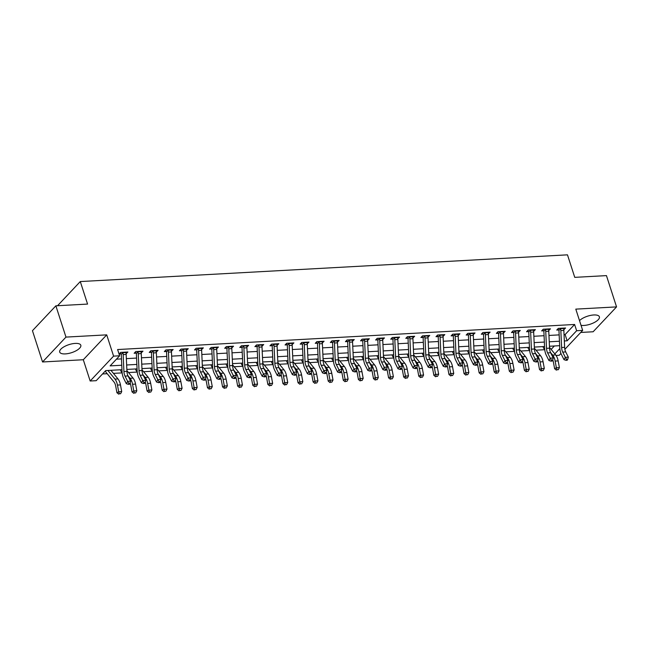 <?xml version="1.0" encoding="UTF-8"?>
<svg xmlns="http://www.w3.org/2000/svg" width="649" height="649" viewBox="0 0 649 649"><rect width="100%" height="100%" fill="white"/><g stroke="black" fill="none" stroke-linecap="round" stroke-linejoin="round"><path stroke-width="0.97" d="M65.322 353.9A11.09 4.227 162.1 0 0 76.306 350.638A11.09 4.227 162.1 0 0 80.817 345.252A11.09 4.227 162.1 0 0 75.195 343.41A11.09 4.227 162.1 0 0 64.21 346.68A11.09 4.227 162.1 0 0 59.708 352.066A11.09 4.227 162.1 0 0 65.322 353.9M581.033 325.327A11.09 4.227 162.1 0 0 583.905 325.457A11.09 4.227 162.1 0 0 594.89 322.188A11.09 4.227 162.1 0 0 599.392 316.801A11.09 4.227 162.1 0 0 593.778 314.968A11.09 4.227 162.1 0 0 579.516 320.63M121.963 369.703L105.706 370.595L96.206 380.679L90.17 381.012L113.591 356.131L119.627 355.798L110.135 365.882L121.769 365.249M83.299 359.741L106.72 334.86L65.971 337.099L55.871 305.817L32.45 330.698L42.55 361.972L83.299 359.741L90.17 381.012M580.733 332.45L593.129 331.769L616.55 306.896L575.801 309.127L582.672 330.398L564.865 349.316M560.955 353.462L559.251 355.279L556.055 355.449M102.526 373.962L107.207 373.71M113.421 373.37L122.158 372.891M128.51 372.542L137.247 372.064M143.607 371.715L152.337 371.228M158.697 370.879L167.434 370.401M173.794 370.052L182.523 369.573M188.883 369.224L197.62 368.746M203.981 368.397L212.71 367.918M219.07 367.569L227.799 367.091M234.159 366.742L242.896 366.263M249.257 365.914L257.986 365.436M264.346 365.087L273.083 364.608M279.443 364.259L288.172 363.781M294.532 363.432L303.27 362.953M309.622 362.604L318.359 362.126M324.719 361.777L333.448 361.298M339.808 360.949L348.545 360.471M354.906 360.122L363.635 359.643M369.995 359.295L378.732 358.816M385.084 358.467L393.821 357.988M400.182 357.64L408.911 357.153M415.271 356.804L424.008 356.325M430.368 355.977L439.097 355.498M445.457 355.149L454.195 354.67M460.555 354.322L469.284 353.843M475.644 353.494L484.381 353.015M490.733 352.667L499.47 352.188M505.831 351.839L514.56 351.36M520.92 351.012L529.657 350.533M536.017 350.184L544.746 349.706M65.971 337.099L42.55 361.972M55.871 305.817L87.566 304.081L80.289 281.561L567.477 254.838L574.754 277.358L606.45 275.614L616.55 306.896M551.196 349.349L554.368 345.982M541.088 346.704L542.767 346.615M525.99 347.531L527.678 347.442M510.901 348.367L512.58 348.27M495.812 349.194L497.491 349.097M480.714 350.022L482.402 349.925M465.625 350.849L467.304 350.752M450.528 351.677L452.215 351.58M435.438 352.504L437.118 352.407M420.349 353.332L422.028 353.243M405.252 354.159L406.931 354.07M390.163 354.987L391.842 354.898M375.065 355.814L376.753 355.725M359.976 356.642L361.655 356.552M344.879 357.469L346.566 357.38M329.789 358.297L331.469 358.207M314.7 359.124L316.379 359.035M299.603 359.952L301.29 359.862M284.513 360.779L286.193 360.69M269.416 361.607L271.104 361.517M254.327 362.442L256.006 362.345M239.238 363.27L240.917 363.172M224.14 364.097L225.828 364M209.051 364.925L210.73 364.827M193.954 365.752L195.641 365.655M178.864 366.58L180.544 366.482M163.775 367.407L165.454 367.31M148.678 368.234L150.357 368.145M133.589 369.062L135.268 368.973M118.491 369.889L120.179 369.8M564.046 334.616L565.117 334.56L574.608 324.476L117.607 349.543L119.627 355.798M116.455 359.173L121.477 358.897M126.36 358.629L136.574 358.07M141.458 357.802L151.663 357.242M156.547 356.974L166.752 356.415M171.644 356.147L181.85 355.587M186.734 355.319L196.939 354.76M201.823 354.492L212.036 353.932M216.92 353.656L227.126 353.097M232.009 352.829L242.215 352.269M247.107 352.001L257.312 351.442M262.196 351.174L272.402 350.614M277.293 350.346L287.499 349.787M292.383 349.519L302.588 348.959M307.472 348.691L317.677 348.132M322.569 347.864L332.775 347.304M337.658 347.037L347.864 346.477M352.756 346.209L362.961 345.649M367.845 345.382L378.051 344.822M382.934 344.554L393.148 343.994M398.032 343.727L408.237 343.167M413.121 342.899L423.326 342.339M428.218 342.072L438.424 341.512M443.308 341.244L453.513 340.684M458.397 340.417L468.61 339.857M473.494 339.589L483.7 339.029M488.583 338.754L498.789 338.194M503.681 337.926L513.886 337.366M518.77 337.099L528.976 336.539M533.867 336.271L544.073 335.711M548.957 335.444L559.162 334.884M563.794 329.692L565.571 327.996L558.327 328.394L556.745 330.073L558.708 329.968L557.897 328.848M548.705 330.519L550.474 328.824L543.229 329.221L541.647 330.901L543.619 330.795L542.807 329.676M533.616 331.347L535.384 329.651L528.14 330.049L526.558 331.736L528.529 331.623L527.71 330.503M518.519 332.174L520.287 330.479L513.043 330.876L511.461 332.564L513.432 332.45L512.621 331.331M503.429 333.002L505.198 331.306L497.953 331.704L496.371 333.391L498.343 333.278L497.523 332.158M488.332 333.829L490.109 332.142L482.864 332.531L481.282 334.219L483.245 334.105L482.434 332.994M473.243 334.657L475.011 332.969L467.767 333.367L466.185 335.046L468.156 334.933L467.337 333.821M458.153 335.484L459.922 333.797L452.678 334.194L451.096 335.874L453.067 335.768L452.248 334.649M443.056 336.312L444.825 334.624L437.58 335.022L435.998 336.701L437.97 336.596L437.158 335.476M427.967 337.139L429.735 335.452L422.491 335.849L420.909 337.529L422.88 337.423L422.061 336.304M412.869 337.967L414.646 336.279L407.402 336.677L405.812 338.356L407.783 338.251L406.972 337.131M397.78 338.794L399.549 337.107L392.304 337.504L390.722 339.184L392.694 339.078L391.874 337.959M382.683 339.622L384.459 337.934L377.215 338.332L375.633 340.011L377.596 339.906L376.785 338.786M367.594 340.449L369.362 338.762L362.118 339.159L360.536 340.839L362.507 340.733L361.696 339.614M352.504 341.285L354.273 339.589L347.028 339.987L345.446 341.666L347.418 341.561L346.598 340.441M337.407 342.112L339.176 340.417L331.931 340.814L330.349 342.494L332.32 342.388L331.509 341.269M322.318 342.94L324.086 341.244L316.842 341.642L315.26 343.321L317.231 343.216L316.412 342.096M307.22 343.767L308.997 342.072L301.753 342.469L300.171 344.148L302.134 344.043L301.323 342.923M292.131 344.595L293.9 342.899L286.655 343.297L285.073 344.976L287.045 344.87L286.233 343.751M277.042 345.422L278.81 343.727L271.566 344.124L269.984 345.812L271.955 345.698L271.136 344.578M261.945 346.25L263.713 344.554L256.469 344.952L254.887 346.639L256.858 346.525L256.047 345.406M246.855 347.077L248.624 345.382L241.379 345.779L239.797 347.466L241.769 347.353L240.949 346.233M231.758 347.905L233.535 346.209L226.29 346.607L224.708 348.294L226.671 348.18L225.86 347.061M216.669 348.732L218.437 347.045L211.193 347.442L209.611 349.121L211.582 349.008L210.763 347.896M201.579 349.56L203.348 347.872L196.103 348.27L194.522 349.949L196.493 349.835L195.673 348.724M186.482 350.387L188.251 348.7L181.006 349.097L179.424 350.776L181.395 350.671L180.584 349.551M171.393 351.214L173.161 349.527L165.917 349.925L164.335 351.604L166.306 351.498L165.487 350.379M156.295 352.042L158.072 350.355L150.828 350.752L149.238 352.431L151.209 352.326L150.398 351.206M141.206 352.869L142.975 351.182L135.73 351.58L134.148 353.259L136.12 353.153L135.3 352.034M126.109 353.697L127.885 352.009L120.641 352.407L119.067 354.07M119.075 354.086L121.022 353.981L120.211 352.861M80.289 281.561L57.542 305.728M106.72 334.86L113.591 356.131M574.608 324.476L576.636 330.73L582.672 330.398M559.649 345.69L549.443 346.25M544.56 346.517L534.354 347.077M529.47 347.345L519.257 347.905M514.373 348.172L504.168 348.732M499.284 349L489.078 349.56M484.186 349.827L473.981 350.387M469.097 350.655L458.892 351.214M454 351.482L443.794 352.042M438.911 352.31L428.705 352.869M423.821 353.137L413.608 353.697M408.724 353.965L398.518 354.524M393.635 354.8L383.429 355.36M378.537 355.628L368.332 356.187M363.448 356.455L353.243 357.015M348.359 357.283L338.145 357.842M333.262 358.11L323.056 358.67M318.172 358.938L307.967 359.497M303.075 359.765L292.869 360.325M287.986 360.593L277.78 361.152M272.888 361.42L262.683 361.98M257.799 362.247L247.594 362.807M242.71 363.075L232.504 363.635M227.612 363.902L217.407 364.462M212.523 364.73L202.318 365.29M197.426 365.557L187.22 366.117M182.337 366.385L172.131 366.945M167.247 367.212L157.034 367.772M152.15 368.04L141.944 368.6M137.061 368.875L126.855 369.435M554.822 353.9L559.811 348.602M564.338 340.968L567.137 340.814L576.636 330.73M126.652 364.981L136.858 364.422M141.742 364.154L151.947 363.594M156.839 363.326L167.044 362.767M171.928 362.491L182.134 361.931M187.017 361.663L197.231 361.104M202.115 360.836L212.32 360.276M217.204 360.008L227.41 359.449M232.301 359.181L242.507 358.621M247.391 358.353L257.596 357.794M262.488 357.526L272.694 356.966M277.577 356.699L287.783 356.139M292.667 355.871L302.872 355.311M307.764 355.044L317.969 354.484M322.853 354.216L333.059 353.656M337.951 353.389L348.156 352.829M353.04 352.561L363.245 352.001M368.129 351.734L378.343 351.174M383.226 350.906L393.432 350.346M398.316 350.079L408.521 349.519M413.413 349.251L423.619 348.691M428.502 348.424L438.708 347.856M443.591 347.588L453.805 347.028M458.689 346.761L468.894 346.201M473.778 345.933L483.984 345.373M488.875 345.106L499.081 344.546M503.965 344.278L514.17 343.719M519.062 343.451L529.268 342.891M534.151 342.623L544.357 342.064M549.241 341.796L559.454 341.236M565.117 334.56L567.137 340.814M563.575 328.402L563.989 329.676M548.486 329.238L548.892 330.503M533.389 330.065L533.803 331.339M518.3 330.893L518.705 332.166M503.202 331.72L503.616 332.994M488.113 332.548L488.527 333.821M473.016 333.375L473.429 334.649M457.926 334.203L458.34 335.476M442.837 335.03L443.243 336.304M427.74 335.858L428.153 337.131M412.65 336.685L413.056 337.959M397.553 337.512L397.967 338.786M382.464 338.34L382.878 339.614M367.375 339.167L367.78 340.441M352.277 339.995L352.691 341.269M337.188 340.822L337.594 342.096M322.091 341.65L322.504 342.923M307.001 342.477L307.415 343.751M291.904 343.305L292.318 344.578M276.815 344.14L277.228 345.414M261.725 344.968L262.131 346.242M246.628 345.795L247.042 347.069M231.539 346.623L231.953 347.896M216.442 347.45L216.855 348.724M201.352 348.278L201.766 349.551M186.263 349.105L186.669 350.379M171.166 349.933L171.579 351.206M156.076 350.76L156.482 352.034M140.979 351.588L141.393 352.861M125.89 352.415L126.304 353.689M563.859 330.414L560.841 330.584A4.973 2.62 86.9 0 0 560.549 328.654L563.567 328.491A4.973 2.62 86.9 0 1 563.859 330.414L564.622 347.337A7.107 3.74 -93.1 0 0 565.725 351.928L568.346 357.161L565.328 357.331L566.528 359.376L566.001 360.309L567.21 360.236L567.737 359.303L566.528 359.376M560.841 330.584L561.604 347.507A7.107 3.74 -93.1 0 0 562.707 352.099L565.328 357.331L564.005 359.668L561.393 354.435A10.668 5.614 86.9 0 1 559.738 347.539L558.967 330.617A1.42 0.746 -93.1 0 0 558.943 330.357L558.708 329.968M560.549 328.654L558.943 330.357M564.005 359.668L566.001 360.309M567.737 359.303L568.346 357.161M552.737 359.806A7.107 3.74 86.9 0 1 553.378 362.012L554.611 368.705L556.38 367.764L555.138 361.071A10.668 5.614 -93.1 0 0 552.64 355.084L550.498 352.464M557.085 369.776L558.294 369.711L557.085 369.776L556.38 367.764L559.397 367.602L558.156 360.909A10.668 5.614 -93.1 0 0 555.658 354.914L549.5 347.385M543.692 346.566L543.156 347.134A4.973 2.62 -93.1 0 0 543.943 348.537L544.722 349.495M559.397 367.602L558.294 369.711M556.38 370.157L554.611 368.705M548.77 331.241L545.744 331.412A4.973 2.62 86.9 0 0 545.452 329.481L548.47 329.319A4.973 2.62 86.9 0 1 548.77 331.241L549.533 348.164A7.107 3.74 -93.1 0 0 550.636 352.756L553.248 357.988L550.23 358.159L551.439 360.203L550.912 361.136L552.112 361.071L552.64 360.13L551.439 360.203M545.744 331.412L546.515 348.335A7.107 3.74 -93.1 0 0 547.618 352.926L550.23 358.159L548.916 360.495L546.296 355.263A10.668 5.614 86.9 0 1 544.641 348.367L543.878 331.444A1.42 0.746 -93.1 0 0 543.854 331.185L543.619 330.795M545.452 329.481L543.854 331.185M548.916 360.495L550.912 361.136M552.64 360.13L553.248 357.988M533.673 332.069L530.655 332.239A4.973 2.62 86.9 0 0 530.363 330.309L533.381 330.146A4.973 2.62 86.9 0 1 533.673 332.069L534.435 348.992A7.107 3.74 -93.1 0 0 535.547 353.591L538.159 358.824L535.141 358.986L536.342 361.031L535.814 361.964L537.023 361.899L537.55 360.958L536.342 361.031M530.655 332.239L531.417 349.162A7.107 3.74 -93.1 0 0 532.529 353.754L535.141 358.986L533.819 361.323L531.207 356.09A10.668 5.614 86.9 0 1 529.552 349.194L528.781 332.272A1.42 0.746 -93.1 0 0 528.757 332.012L528.529 331.623M530.363 330.309L528.757 332.012M533.819 361.323L535.814 361.964M537.55 360.958L538.159 358.824M518.583 332.896L515.566 333.067A4.973 2.62 86.9 0 0 515.274 331.136L518.291 330.974A4.973 2.62 86.9 0 1 518.583 332.896L519.346 349.819A7.107 3.74 -93.1 0 0 520.449 354.419L523.062 359.651L520.044 359.814L521.252 361.858L520.725 362.791L521.934 362.726L522.461 361.793L521.252 361.858M515.566 333.067L516.328 349.989A7.107 3.74 -93.1 0 0 517.431 354.581L520.044 359.814L518.729 362.15L516.117 356.918A10.668 5.614 86.9 0 1 514.454 350.03L513.692 333.099A1.42 0.746 -93.1 0 0 513.667 332.84L513.432 332.45M515.274 331.136L513.667 332.84M518.729 362.15L520.725 362.791M522.461 361.793L523.062 359.651M537.64 360.633A7.107 3.74 86.9 0 1 538.281 362.84L539.522 369.532L541.29 368.591L540.049 361.899A10.668 5.614 -93.1 0 0 537.542 355.912L535.401 353.291M541.988 370.603L543.197 370.538L541.988 370.603L541.29 368.591L544.308 368.429L543.067 361.736A10.668 5.614 -93.1 0 0 540.56 355.741L534.403 348.221M528.594 347.393L528.067 347.961A4.973 2.62 -93.1 0 0 528.846 349.365L529.633 350.322M544.308 368.429L543.197 370.538M541.282 370.985L539.522 369.532M522.55 361.461A7.107 3.74 86.9 0 1 523.191 363.667L524.424 370.368L526.193 369.419L524.96 362.726A10.668 5.614 -93.1 0 0 522.453 356.739L520.311 354.119M526.899 371.431L528.108 371.366L526.899 371.431L526.193 369.419L529.211 369.257L527.978 362.564A10.668 5.614 -93.1 0 0 525.471 356.569L519.314 349.048M513.505 348.221L512.97 348.789A4.973 2.62 -93.1 0 0 513.757 350.192L514.543 351.15M529.211 369.257L528.108 371.366M526.193 371.812L524.424 370.368M507.461 362.288A7.107 3.74 86.9 0 1 508.094 364.503L509.335 371.196L511.104 370.246L509.863 363.554A10.668 5.614 -93.1 0 0 507.364 357.567L505.214 354.946M511.81 372.258L513.01 372.193L511.81 372.258L511.104 370.246L514.122 370.084L512.88 363.391A10.668 5.614 -93.1 0 0 510.382 357.396L504.216 349.876M498.408 349.048L497.88 349.616A4.973 2.62 -93.1 0 0 498.659 351.02L499.446 351.977M514.122 370.084L513.01 372.193M511.104 372.64L509.335 371.196M503.486 333.724L500.468 333.894A4.973 2.62 86.9 0 0 500.176 331.964L503.194 331.801A4.973 2.62 86.9 0 1 503.486 333.724L504.257 350.655A7.107 3.74 -93.1 0 0 505.36 355.246L507.972 360.479L504.954 360.641L506.155 362.686L505.628 363.618L506.837 363.554L507.364 362.621L506.155 362.686M500.468 333.894L501.239 350.817A7.107 3.74 -93.1 0 0 502.342 355.409L504.954 360.641L503.632 362.978L501.02 357.745A10.668 5.614 86.9 0 1 499.365 350.858L498.602 333.927A1.42 0.746 -93.1 0 0 498.578 333.667L498.343 333.278M500.176 331.964L498.578 333.667M503.632 362.978L505.628 363.618M507.364 362.621L507.972 360.479M492.364 363.116A7.107 3.74 86.9 0 1 493.005 365.33L494.246 372.023L496.006 371.074L494.773 364.381A10.668 5.614 -93.1 0 0 492.266 358.394L490.125 355.774M496.712 373.086L497.921 373.021L496.712 373.086L496.006 371.074L499.024 370.912L497.791 364.219A10.668 5.614 -93.1 0 0 495.284 358.232L489.127 350.703M483.318 349.876L482.783 350.444A4.973 2.62 -93.1 0 0 483.57 351.847L484.357 352.805M499.024 370.912L497.921 373.021M496.006 373.467L494.246 372.023M488.397 334.551L485.379 334.722A4.973 2.62 86.9 0 0 485.087 332.799L488.105 332.629A4.973 2.62 86.9 0 1 488.397 334.551L489.159 351.482A7.107 3.74 -93.1 0 0 490.263 356.074L492.883 361.306L489.857 361.469L491.066 363.513L490.539 364.446L491.747 364.381L492.275 363.448L491.066 363.513M485.379 334.722L486.142 351.644A7.107 3.74 -93.1 0 0 487.245 356.236L489.857 361.469L488.543 363.805L485.931 358.572A10.668 5.614 86.9 0 1 484.276 351.685L483.505 334.754A1.42 0.746 -93.1 0 0 483.481 334.495L483.245 334.105M485.087 332.799L483.481 334.495M488.543 363.805L490.539 364.446M492.275 363.448L492.883 361.306M473.299 335.379L470.282 335.549A4.973 2.62 86.9 0 0 469.99 333.627L473.007 333.456A4.973 2.62 86.9 0 1 473.299 335.379L474.07 352.31A7.107 3.74 -93.1 0 0 475.173 356.901L477.786 362.134L474.768 362.296L475.977 364.34L475.449 365.273L476.65 365.209L477.177 364.276L475.977 364.34M470.282 335.549L471.052 352.472A7.107 3.74 -93.1 0 0 472.156 357.064L474.768 362.296L473.454 364.633L470.833 359.4A10.668 5.614 86.9 0 1 469.178 352.512L468.416 335.59A1.42 0.746 -93.1 0 0 468.391 335.322L468.156 334.933M469.99 333.627L468.391 335.322M473.454 364.633L475.449 365.273M477.177 364.276L477.786 362.134M458.21 336.214L455.192 336.377A4.973 2.62 86.9 0 0 454.9 334.454L457.918 334.284A4.973 2.62 86.9 0 1 458.21 336.214L458.973 353.137A7.107 3.74 -93.1 0 0 460.084 357.729L462.696 362.961L459.679 363.124L460.879 365.168L460.352 366.101L461.561 366.036L462.088 365.103L460.879 365.168M455.192 336.377L455.955 353.299A7.107 3.74 -93.1 0 0 457.058 357.891L459.679 363.124L458.356 365.46L455.744 360.227A10.668 5.614 86.9 0 1 454.089 353.34L453.318 336.417A1.42 0.746 -93.1 0 0 453.294 336.158L453.067 335.768M454.9 334.454L453.294 336.158M458.356 365.46L460.352 366.101M462.088 365.103L462.696 362.961M443.121 337.042L440.103 337.204A4.973 2.62 86.9 0 0 439.811 335.282L442.829 335.111A4.973 2.62 86.9 0 1 443.121 337.042L443.884 353.965A7.107 3.74 -93.1 0 0 444.987 358.556L447.599 363.789L444.581 363.951L445.79 365.995L445.263 366.928L446.471 366.863L446.999 365.931L445.79 365.995M440.103 337.204L440.866 354.127A7.107 3.74 -93.1 0 0 441.969 358.719L444.581 363.951L443.267 366.287L440.655 361.055A10.668 5.614 86.9 0 1 438.992 354.167L438.229 337.245A1.42 0.746 -93.1 0 0 438.205 336.985L437.97 336.596M439.811 335.282L438.205 336.985M443.267 366.287L445.263 366.928M446.999 365.931L447.599 363.789M428.024 337.869L425.006 338.032A4.973 2.62 86.9 0 0 424.714 336.109L427.732 335.939A4.973 2.62 86.9 0 1 428.024 337.869L428.794 354.792A7.107 3.74 -93.1 0 0 429.898 359.384L432.51 364.616L429.492 364.779L430.693 366.823L430.165 367.756L431.374 367.691L431.901 366.758L430.693 366.823M425.006 338.032L425.776 354.954A7.107 3.74 -93.1 0 0 426.88 359.546L429.492 364.779L428.17 367.115L425.557 361.882A10.668 5.614 86.9 0 1 423.902 354.995L423.14 338.072A1.42 0.746 -93.1 0 0 423.116 337.813L422.88 337.423M424.714 336.109L423.116 337.813M428.17 367.115L430.165 367.756M431.901 366.758L432.51 364.616M477.275 363.943A7.107 3.74 86.9 0 1 477.907 366.158L479.149 372.851L480.917 371.901L479.676 365.209A10.668 5.614 -93.1 0 0 477.177 359.222L475.036 356.601M481.623 373.921L482.832 373.848L481.623 373.921L480.917 371.901L483.935 371.739L482.694 365.046A10.668 5.614 -93.1 0 0 480.195 359.059L474.038 351.531M468.229 350.703L467.694 351.271A4.973 2.62 -93.1 0 0 468.481 352.675L469.259 353.632M483.935 371.739L482.832 373.848M480.917 374.295L479.149 372.851M462.177 364.779A7.107 3.74 86.9 0 1 462.818 366.985L464.059 373.678L465.828 372.729L464.587 366.036A10.668 5.614 -93.1 0 0 462.08 360.049L459.938 357.429M466.526 374.749L467.734 374.676L466.526 374.749L465.828 372.729L468.846 372.567L467.604 365.874A10.668 5.614 -93.1 0 0 465.098 359.887L458.94 352.358M453.132 351.531L452.604 352.099A4.973 2.62 -93.1 0 0 453.383 353.502L454.17 354.459M468.846 372.567L467.734 374.676M465.82 375.122L464.059 373.678M447.088 365.606A7.107 3.74 86.9 0 1 447.729 367.813L448.962 374.505L450.731 373.556L449.489 366.863A10.668 5.614 -93.1 0 0 446.991 360.876L444.849 358.256M451.436 375.576L452.645 375.503L451.436 375.576L450.731 373.556L453.748 373.394L452.515 366.701A10.668 5.614 -93.1 0 0 450.008 360.714L443.851 353.186M438.043 352.358L437.507 352.926A4.973 2.62 -93.1 0 0 438.294 354.33L439.073 355.287M453.748 373.394L452.645 375.503M450.731 375.949L448.962 374.505M431.999 366.434A7.107 3.74 86.9 0 1 432.632 368.64L433.873 375.333L435.641 374.384L434.4 367.691A10.668 5.614 -93.1 0 0 431.901 361.704L429.752 359.084M436.347 376.404L437.548 376.339L436.347 376.404L435.641 374.384L438.659 374.222L437.418 367.529A10.668 5.614 -93.1 0 0 434.919 361.542L428.754 354.013M422.945 353.186L422.418 353.754A4.973 2.62 -93.1 0 0 423.197 355.157L423.984 356.114M438.659 374.222L437.548 376.339M435.633 376.777L433.873 375.333M416.901 367.261A7.107 3.74 86.9 0 1 417.542 369.468L418.775 376.16L420.544 375.219L419.311 368.527A10.668 5.614 -93.1 0 0 416.804 362.531L414.662 359.911M421.25 377.231L422.458 377.166L421.25 377.231L420.544 375.219L423.562 375.049L422.329 368.356A10.668 5.614 -93.1 0 0 419.822 362.369L413.664 354.841M407.856 354.013L407.321 354.581A4.973 2.62 -93.1 0 0 408.107 355.985L408.894 356.942M423.562 375.049L422.458 377.166M420.544 377.604L418.775 376.16M412.934 338.697L409.917 338.859A4.973 2.62 86.9 0 0 409.624 336.936L412.642 336.766A4.973 2.62 86.9 0 1 412.934 338.697L413.697 355.62A7.107 3.74 -93.1 0 0 414.8 360.211L417.412 365.444L414.395 365.606L415.603 367.65L415.076 368.583L416.285 368.518L416.812 367.585L415.603 367.65M409.917 338.859L410.679 355.782A7.107 3.74 -93.1 0 0 411.782 360.373L414.395 365.606L413.08 367.942L410.468 362.71A10.668 5.614 86.9 0 1 408.813 355.822L408.043 338.9A1.42 0.746 -93.1 0 0 408.018 338.64L407.783 338.251M409.624 336.936L408.018 338.64M413.08 367.942L415.076 368.583M416.812 367.585L417.412 365.444M401.812 368.088A7.107 3.74 86.9 0 1 402.445 370.295L403.686 376.988L405.455 376.047L404.213 369.354A10.668 5.614 -93.1 0 0 401.715 363.359L399.573 360.747M406.16 378.059L407.369 377.994L406.16 378.059L405.455 376.047L408.472 375.876L407.231 369.184A10.668 5.614 -93.1 0 0 404.733 363.197L398.567 355.668M392.767 354.841L392.231 355.409A4.973 2.62 -93.1 0 0 393.01 356.812L393.797 357.769M408.472 375.876L407.369 377.994M405.455 378.432L403.686 376.988M397.837 339.524L394.819 339.687A4.973 2.62 86.9 0 0 394.527 337.764L397.545 337.594A4.973 2.62 86.9 0 1 397.837 339.524L398.608 356.447A7.107 3.74 -93.1 0 0 399.711 361.039L402.323 366.271L399.305 366.434L400.514 368.478L399.987 369.411L401.187 369.346L401.715 368.413L400.514 368.478M394.819 339.687L395.59 356.609A7.107 3.74 -93.1 0 0 396.693 361.201L399.305 366.434L397.983 368.77L395.371 363.537A10.668 5.614 86.9 0 1 393.716 356.65L392.953 339.727A1.42 0.746 -93.1 0 0 392.929 339.468L392.694 339.078M394.527 337.764L392.929 339.468M397.983 368.77L399.987 369.411M401.715 368.413L402.323 366.271M386.715 368.916A7.107 3.74 86.9 0 1 387.356 371.123L388.597 377.815L390.357 376.874L389.124 370.181A10.668 5.614 -93.1 0 0 386.617 364.186L384.476 361.574M391.063 378.886L392.272 378.821L391.063 378.886L390.357 376.874L393.383 376.704L392.142 370.011A10.668 5.614 -93.1 0 0 389.635 364.024L383.478 356.496M377.669 355.668L377.142 356.236A4.973 2.62 -93.1 0 0 377.921 357.64L378.708 358.597M393.383 376.704L392.272 378.821M390.357 379.259L388.597 377.815M382.748 340.352L379.73 340.514A4.973 2.62 86.9 0 0 379.438 338.591L382.456 338.429A4.973 2.62 86.9 0 1 382.748 340.352L383.51 357.274A7.107 3.74 -93.1 0 0 384.614 361.866L387.234 367.099L384.216 367.269L385.417 369.305L384.889 370.238L386.098 370.173L386.626 369.24L385.417 369.305M379.73 340.514L380.492 357.437A7.107 3.74 -93.1 0 0 381.596 362.037L384.216 367.269L382.894 369.597L380.282 364.365A10.668 5.614 86.9 0 1 378.627 357.477L377.856 340.555A1.42 0.746 -93.1 0 0 377.832 340.295L377.596 339.906M379.438 338.591L377.832 340.295M382.894 369.597L384.889 370.238M386.626 369.24L387.234 367.099M371.626 369.743A7.107 3.74 86.9 0 1 372.266 371.95L373.5 378.643L375.268 377.702L374.027 371.009A10.668 5.614 -93.1 0 0 371.528 365.014L369.386 362.402M375.974 379.714L377.183 379.649L375.974 379.714L375.268 377.702L378.286 377.531L377.053 370.839A10.668 5.614 -93.1 0 0 374.546 364.852L368.389 357.323M362.58 356.504L362.045 357.064A4.973 2.62 -93.1 0 0 362.832 358.467L363.61 359.424M378.286 377.531L377.183 379.649M375.268 380.087L373.5 378.643M367.659 341.179L364.633 341.342A4.973 2.62 86.9 0 0 364.34 339.419L367.366 339.257A4.973 2.62 86.9 0 1 367.659 341.179L368.421 358.102A7.107 3.74 -93.1 0 0 369.524 362.694L372.137 367.926L369.119 368.097L370.328 370.133L369.8 371.066L371.009 371.001L371.536 370.068L370.328 370.133M364.633 341.342L365.403 358.264A7.107 3.74 -93.1 0 0 366.507 362.864L369.119 368.097L367.805 370.425L365.184 365.192A10.668 5.614 86.9 0 1 363.529 358.305L362.767 341.382A1.42 0.746 -93.1 0 0 362.742 341.123L362.507 340.733M364.34 339.419L362.742 341.123M367.805 370.425L369.8 371.066M371.536 370.068L372.137 367.926M356.528 370.571A7.107 3.74 86.9 0 1 357.169 372.777L358.41 379.47L360.179 378.529L358.938 371.836A10.668 5.614 -93.1 0 0 356.431 365.841L354.289 363.229M360.885 380.541L362.085 380.476L360.885 380.541L360.179 378.529L363.197 378.359L361.955 371.666A10.668 5.614 -93.1 0 0 359.457 365.679L353.291 358.151M347.483 357.331L346.955 357.891A4.973 2.62 -93.1 0 0 347.734 359.295L348.521 360.26M363.197 378.359L362.085 380.476M360.171 380.922L358.41 379.47M352.561 342.007L349.543 342.169A4.973 2.62 86.9 0 0 349.251 340.246L352.269 340.084A4.973 2.62 86.9 0 1 352.561 342.007L353.332 358.929A7.107 3.74 -93.1 0 0 354.435 363.521L357.047 368.754L354.029 368.924L355.23 370.96L354.703 371.893L355.912 371.828L356.439 370.895L355.23 370.96M349.543 342.169L350.306 359.1A7.107 3.74 -93.1 0 0 351.417 363.691L354.029 368.924L352.707 371.252L350.095 366.02A10.668 5.614 86.9 0 1 348.44 359.132L347.677 342.21A1.42 0.746 -93.1 0 0 347.645 341.95L347.418 341.561M349.251 340.246L347.645 341.95M352.707 371.252L354.703 371.893M356.439 370.895L357.047 368.754M341.439 371.398A7.107 3.74 86.9 0 1 342.08 373.605L343.313 380.298L345.081 379.357L343.848 372.664A10.668 5.614 -93.1 0 0 341.342 366.677L339.2 364.057M345.787 381.369L346.996 381.304L345.787 381.369L345.081 379.357L348.099 379.186L346.866 372.494A10.668 5.614 -93.1 0 0 344.359 366.507L338.202 358.978M332.393 358.159L331.858 358.719A4.973 2.62 -93.1 0 0 332.645 360.122L333.432 361.087M348.099 379.186L346.996 381.304M345.081 381.75L343.313 380.298M337.472 342.834L334.454 342.997A4.973 2.62 86.9 0 0 334.162 341.074L337.18 340.912A4.973 2.62 86.9 0 1 337.472 342.834L338.234 359.757A7.107 3.74 -93.1 0 0 339.338 364.349L341.95 369.581L338.932 369.752L340.141 371.788L339.614 372.721L340.822 372.656L341.35 371.723L340.141 371.788M334.454 342.997L335.217 359.927A7.107 3.74 -93.1 0 0 336.32 364.519L338.932 369.752L337.618 372.08L335.006 366.847A10.668 5.614 86.9 0 1 333.343 359.96L332.58 343.037A1.42 0.746 -93.1 0 0 332.556 342.777L332.32 342.388M334.162 341.074L332.556 342.777M337.618 372.08L339.614 372.721M341.35 371.723L341.95 369.581M326.35 372.226A7.107 3.74 86.9 0 1 326.982 374.432L328.224 381.125L329.992 380.184L328.751 373.491A10.668 5.614 -93.1 0 0 326.252 367.504L324.102 364.884M330.698 382.196L331.907 382.131L330.698 382.196L329.992 380.184L333.01 380.014L331.769 373.321A10.668 5.614 -93.1 0 0 329.27 367.334L323.105 359.806M317.304 358.986L316.769 359.546A4.973 2.62 -93.1 0 0 317.548 360.949L318.334 361.915M333.01 380.014L331.907 382.131M329.992 382.577L328.224 381.125M322.375 343.662L319.357 343.824A4.973 2.62 86.9 0 0 319.065 341.901L322.082 341.739A4.973 2.62 86.9 0 1 322.375 343.662L323.145 360.584A7.107 3.74 -93.1 0 0 324.249 365.176L326.861 370.409L323.843 370.579L325.044 372.615L324.516 373.556L325.725 373.483L326.252 372.55L325.044 372.615M319.357 343.824L320.127 360.755A7.107 3.74 -93.1 0 0 321.231 365.346L323.843 370.579L322.521 372.907L319.908 367.675A10.668 5.614 86.9 0 1 318.253 360.787L317.491 343.865A1.42 0.746 -93.1 0 0 317.466 343.605L317.231 343.216M319.065 341.901L317.466 343.605M322.521 372.907L324.516 373.556M326.252 372.55L326.861 370.409M307.285 344.489L304.267 344.651A4.973 2.62 86.9 0 0 303.975 342.729L306.993 342.567A4.973 2.62 86.9 0 1 307.285 344.489L308.048 361.412A7.107 3.74 -93.1 0 0 309.151 366.004L311.771 371.236L308.746 371.406L309.954 373.451L309.427 374.384L310.636 374.311L311.163 373.378L309.954 373.451M304.267 344.651L305.03 361.582A7.107 3.74 -93.1 0 0 306.133 366.174L308.746 371.406L307.431 373.735L304.819 368.502A10.668 5.614 86.9 0 1 303.164 361.615L302.393 344.692A1.42 0.746 -93.1 0 0 302.369 344.432L302.134 344.043M303.975 342.729L302.369 344.432M307.431 373.735L309.427 374.384M311.163 373.378L311.771 371.236M292.196 345.317L289.17 345.487A4.973 2.62 86.9 0 0 288.878 343.556L291.896 343.394A4.973 2.62 86.9 0 1 292.196 345.317L292.959 362.239A7.107 3.74 -93.1 0 0 294.062 366.831L296.674 372.064L293.656 372.234L294.865 374.278L294.338 375.211L295.538 375.138L296.066 374.205L294.865 374.278M289.17 345.487L289.941 362.41A7.107 3.74 -93.1 0 0 291.044 367.001L293.656 372.234L292.342 374.57L289.722 369.338A10.668 5.614 86.9 0 1 288.067 362.442L287.304 345.519A1.42 0.746 -93.1 0 0 287.28 345.26L287.045 344.87M288.878 343.556L287.28 345.26M292.342 374.57L294.338 375.211M296.066 374.205L296.674 372.064M277.099 346.144L274.081 346.315A4.973 2.62 86.9 0 0 273.789 344.384L276.807 344.221A4.973 2.62 86.9 0 1 277.099 346.144L277.861 363.067A7.107 3.74 -93.1 0 0 278.973 367.667L281.585 372.891L278.567 373.061L279.768 375.106L279.24 376.039L280.449 375.974L280.976 375.033L279.768 375.106M274.081 346.315L274.843 363.237A7.107 3.74 -93.1 0 0 275.955 367.829L278.567 373.061L277.245 375.398L274.632 370.165A10.668 5.614 86.9 0 1 272.978 363.27L272.207 346.347A1.42 0.746 -93.1 0 0 272.182 346.087L271.955 345.698M273.789 344.384L272.182 346.087M277.245 375.398L279.24 376.039M280.976 375.033L281.585 372.891M262.009 346.972L258.992 347.142A4.973 2.62 86.9 0 0 258.7 345.211L261.717 345.049A4.973 2.62 86.9 0 1 262.009 346.972L262.772 363.894A7.107 3.74 -93.1 0 0 263.875 368.494L266.488 373.727L263.47 373.889L264.678 375.933L264.151 376.866L265.36 376.801L265.887 375.868L264.678 375.933M258.992 347.142L259.754 364.065A7.107 3.74 -93.1 0 0 260.857 368.656L263.47 373.889L262.155 376.225L259.543 370.993A10.668 5.614 86.9 0 1 257.88 364.105L257.118 347.174A1.42 0.746 -93.1 0 0 257.093 346.915L256.858 346.525M258.7 345.211L257.093 346.915M262.155 376.225L264.151 376.866M265.887 375.868L266.488 373.727M246.912 347.799L243.894 347.969A4.973 2.62 86.9 0 0 243.602 346.039L246.62 345.876A4.973 2.62 86.9 0 1 246.912 347.799L247.683 364.73A7.107 3.74 -93.1 0 0 248.786 369.322L251.398 374.554L248.38 374.716L249.581 376.761L249.054 377.694L250.263 377.629L250.79 376.696L249.581 376.761M243.894 347.969L244.665 364.892A7.107 3.74 -93.1 0 0 245.768 369.484L248.38 374.716L247.058 377.053L244.446 371.82A10.668 5.614 86.9 0 1 242.791 364.933L242.028 348.002A1.42 0.746 -93.1 0 0 242.004 347.742L241.769 347.353M243.602 346.039L242.004 347.742M247.058 377.053L249.054 377.694M250.79 376.696L251.398 374.554M231.823 348.627L228.805 348.797A4.973 2.62 86.9 0 0 228.513 346.874L231.531 346.704A4.973 2.62 86.9 0 1 231.823 348.627L232.585 365.557A7.107 3.74 -93.1 0 0 233.689 370.149L236.301 375.382L233.283 375.544L234.492 377.588L233.964 378.521L235.173 378.456L235.701 377.523L234.492 377.588M228.805 348.797L229.568 365.72A7.107 3.74 -93.1 0 0 230.671 370.311L233.283 375.544L231.969 377.88L229.357 372.648A10.668 5.614 86.9 0 1 227.702 365.76L226.931 348.829A1.42 0.746 -93.1 0 0 226.907 348.57L226.671 348.18M228.513 346.874L226.907 348.57M231.969 377.88L233.964 378.521M235.701 377.523L236.301 375.382M216.725 349.454L213.708 349.624A4.973 2.62 86.9 0 0 213.416 347.702L216.433 347.531A4.973 2.62 86.9 0 1 216.725 349.454L217.496 366.385A7.107 3.74 -93.1 0 0 218.599 370.977L221.212 376.209L218.194 376.371L219.403 378.416L218.875 379.349L220.076 379.284L220.603 378.351L219.403 378.416M213.708 349.624L214.478 366.547A7.107 3.74 -93.1 0 0 215.582 371.139L218.194 376.371L216.871 378.708L214.259 373.475A10.668 5.614 86.9 0 1 212.604 366.588L211.842 349.657A1.42 0.746 -93.1 0 0 211.817 349.397L211.582 349.008M213.416 347.702L211.817 349.397M216.871 378.708L218.875 379.349M220.603 378.351L221.212 376.209M311.252 373.053A7.107 3.74 86.9 0 1 311.893 375.26L313.134 381.953L314.895 381.012L313.662 374.319A10.668 5.614 -93.1 0 0 311.155 368.332L309.013 365.712M315.601 383.024L316.809 382.959L315.601 383.024L314.895 381.012L317.921 380.849L316.68 374.149A10.668 5.614 -93.1 0 0 314.173 368.161L308.015 360.633M302.207 359.814L301.68 360.373A4.973 2.62 -93.1 0 0 302.458 361.777L303.245 362.742M317.921 380.849L316.809 382.959M314.895 383.405L313.134 381.953M296.163 373.881A7.107 3.74 86.9 0 1 296.804 376.087L298.037 382.78L299.806 381.839L298.564 375.146A10.668 5.614 -93.1 0 0 296.066 369.159L293.924 366.539M300.511 383.851L301.72 383.786L300.511 383.851L299.806 381.839L302.823 381.677L301.582 374.984A10.668 5.614 -93.1 0 0 299.084 368.989L292.926 361.461M287.118 360.641L286.582 361.201A4.973 2.62 -93.1 0 0 287.369 362.613L288.148 363.57M302.823 381.677L301.72 383.786M299.806 384.232L298.037 382.78M281.066 374.708A7.107 3.74 86.9 0 1 281.707 376.915L282.948 383.608L284.716 382.667L283.475 375.974A10.668 5.614 -93.1 0 0 280.968 369.987L278.827 367.366M285.414 384.679L286.623 384.614L285.414 384.679L284.716 382.667L287.734 382.504L286.493 375.812A10.668 5.614 -93.1 0 0 283.986 369.816L277.829 362.296M272.02 361.469L271.493 362.037A4.973 2.62 -93.1 0 0 272.272 363.44L273.059 364.397M287.734 382.504L286.623 384.614M284.708 385.06L282.948 383.608M265.976 375.536A7.107 3.74 86.9 0 1 266.617 377.742L267.85 384.435L269.619 383.494L268.386 376.801A10.668 5.614 -93.1 0 0 265.879 370.814L263.737 368.194M270.325 385.506L271.533 385.441L270.325 385.506L269.619 383.494L272.637 383.332L271.404 376.639A10.668 5.614 -93.1 0 0 268.897 370.644L262.74 363.124M256.931 362.296L256.396 362.864A4.973 2.62 -93.1 0 0 257.182 364.267L257.969 365.225M272.637 383.332L271.533 385.441M269.619 385.887L267.85 384.435M250.887 376.363A7.107 3.74 86.9 0 1 251.52 378.57L252.761 385.271L254.53 384.322L253.288 377.629A10.668 5.614 -93.1 0 0 250.79 371.642L248.64 369.021M255.235 386.333L256.436 386.269L255.235 386.333L254.53 384.322L257.548 384.159L256.306 377.467A10.668 5.614 -93.1 0 0 253.808 371.471L247.642 363.951M241.834 363.124L241.306 363.691A4.973 2.62 -93.1 0 0 242.085 365.095L242.872 366.052M257.548 384.159L256.436 386.269M254.53 386.715L252.761 385.271M235.79 377.191A7.107 3.74 86.9 0 1 236.431 379.405L237.672 386.098L239.432 385.149L238.199 378.456A10.668 5.614 -93.1 0 0 235.692 372.469L233.551 369.849M240.138 387.161L241.347 387.096L240.138 387.161L239.432 385.149L242.45 384.987L241.217 378.294A10.668 5.614 -93.1 0 0 238.71 372.307L232.553 364.779M226.744 363.951L226.209 364.519A4.973 2.62 -93.1 0 0 226.996 365.922L227.783 366.88M242.45 384.987L241.347 387.096M239.432 387.542L237.672 386.098M220.701 378.018A7.107 3.74 86.9 0 1 221.333 380.233L222.575 386.926L224.343 385.977L223.102 379.284A10.668 5.614 -93.1 0 0 220.603 373.297L218.462 370.676M225.049 387.988L226.258 387.924L225.049 387.988L224.343 385.977L227.361 385.814L226.12 379.121A10.668 5.614 -93.1 0 0 223.621 373.134L217.456 365.606M211.655 364.779L211.12 365.346A4.973 2.62 -93.1 0 0 211.907 366.75L212.685 367.707M227.361 385.814L226.258 387.924M224.343 388.37L222.575 386.926M205.603 378.854A7.107 3.74 86.9 0 1 206.244 381.06L207.485 387.753L209.254 386.804L208.013 380.111A10.668 5.614 -93.1 0 0 205.506 374.124L203.364 371.504M209.952 388.824L211.16 388.751L209.952 388.824L209.254 386.804L212.272 386.642L211.03 379.949A10.668 5.614 -93.1 0 0 208.524 373.962L202.366 366.434M196.558 365.606L196.03 366.174A4.973 2.62 -93.1 0 0 196.809 367.577L197.596 368.535M212.272 386.642L211.16 388.751M209.246 389.197L207.485 387.753M201.636 350.282L198.618 350.452A4.973 2.62 86.9 0 0 198.326 348.529L201.344 348.359A4.973 2.62 86.9 0 1 201.636 350.282L202.399 367.212A7.107 3.74 -93.1 0 0 203.51 371.804L206.122 377.037L203.105 377.199L204.305 379.243L203.778 380.176L204.987 380.111L205.514 379.178L204.305 379.243M198.618 350.452L199.381 367.375A7.107 3.74 -93.1 0 0 200.484 371.966L203.105 377.199L201.782 379.535L199.17 374.303A10.668 5.614 86.9 0 1 197.515 367.415L196.744 350.492A1.42 0.746 -93.1 0 0 196.72 350.225L196.493 349.835M198.326 348.529L196.72 350.225M201.782 379.535L203.778 380.176M205.514 379.178L206.122 377.037M190.514 379.681A7.107 3.74 86.9 0 1 191.155 381.888L192.388 388.581L194.156 387.631L192.915 380.939A10.668 5.614 -93.1 0 0 190.417 374.952L188.275 372.331M194.862 389.651L196.071 389.578L194.862 389.651L194.156 387.631L197.174 387.469L195.941 380.776A10.668 5.614 -93.1 0 0 193.434 374.789L187.277 367.261M181.469 366.434L180.933 367.001A4.973 2.62 -93.1 0 0 181.72 368.405L182.499 369.362M197.174 387.469L196.071 389.578M194.156 390.025L192.388 388.581M186.547 351.117L183.529 351.279A4.973 2.62 86.9 0 0 183.229 349.357L186.255 349.186A4.973 2.62 86.9 0 1 186.547 351.117L187.31 368.04A7.107 3.74 -93.1 0 0 188.413 372.631L191.025 377.864L188.007 378.026L189.216 380.071L188.689 381.004L189.897 380.939L190.425 380.006L189.216 380.071M183.529 351.279L184.292 368.202A7.107 3.74 -93.1 0 0 185.395 372.794L188.007 378.026L186.693 380.363L184.081 375.13A10.668 5.614 86.9 0 1 182.418 368.243L181.655 351.32A1.42 0.746 -93.1 0 0 181.631 351.06L181.395 350.671M183.229 349.357L181.631 351.06M186.693 380.363L188.689 381.004M190.425 380.006L191.025 377.864M175.425 380.509A7.107 3.74 86.9 0 1 176.057 382.715L177.299 389.408L179.067 388.459L177.826 381.766A10.668 5.614 -93.1 0 0 175.319 375.779L173.178 373.159M179.773 390.479L180.974 390.406L179.773 390.479L179.067 388.459L182.085 388.297L180.844 381.604A10.668 5.614 -93.1 0 0 178.345 375.617L172.18 368.088M166.371 367.261L165.844 367.829A4.973 2.62 -93.1 0 0 166.623 369.232L167.41 370.19M182.085 388.297L180.974 390.406M179.059 390.852L177.299 389.408M171.45 351.945L168.432 352.107A4.973 2.62 86.9 0 0 168.14 350.184L171.158 350.014A4.973 2.62 86.9 0 1 171.45 351.945L172.22 368.867A7.107 3.74 -93.1 0 0 173.324 373.459L175.936 378.692L172.918 378.854L174.119 380.898L173.591 381.831L174.8 381.766L175.327 380.833L174.119 380.898M168.432 352.107L169.194 369.03A7.107 3.74 -93.1 0 0 170.306 373.621L172.918 378.854L171.596 381.19L168.983 375.958A10.668 5.614 86.9 0 1 167.328 369.07L166.566 352.147A1.42 0.746 -93.1 0 0 166.542 351.888L166.306 351.498M168.14 350.184L166.542 351.888M171.596 381.19L173.591 381.831M175.327 380.833L175.936 378.692M160.327 381.336A7.107 3.74 86.9 0 1 160.968 383.543L162.201 390.236L163.97 389.295L162.737 382.594A10.668 5.614 -93.1 0 0 160.23 376.607L158.088 373.986M164.676 391.306L165.884 391.242L164.676 391.306L163.97 389.295L166.988 389.124L165.755 382.431A10.668 5.614 -93.1 0 0 163.248 376.444L157.09 368.916M151.282 368.088L150.746 368.656A4.973 2.62 -93.1 0 0 151.533 370.06L152.32 371.017M166.988 389.124L165.884 391.242M163.97 391.68L162.201 390.236M156.36 352.772L153.342 352.934A4.973 2.62 86.9 0 0 153.05 351.012L156.068 350.841A4.973 2.62 86.9 0 1 156.36 352.772L157.123 369.695A7.107 3.74 -93.1 0 0 158.226 374.286L160.838 379.519L157.821 379.681L159.029 381.726L158.502 382.659L159.711 382.594L160.238 381.661L159.029 381.726M153.342 352.934L154.105 369.857A7.107 3.74 -93.1 0 0 155.208 374.449L157.821 379.681L156.506 382.018L153.894 376.785A10.668 5.614 86.9 0 1 152.239 369.898L151.468 352.975A1.42 0.746 -93.1 0 0 151.444 352.715L151.209 352.326M153.05 351.012L151.444 352.715M156.506 382.018L158.502 382.659M160.238 381.661L160.838 379.519M145.238 382.164A7.107 3.74 86.9 0 1 145.871 384.37L147.112 391.063L148.881 390.122L147.639 383.429A10.668 5.614 -93.1 0 0 145.141 377.434L142.999 374.822M149.586 392.134L150.795 392.069L149.586 392.134L148.881 390.122L151.898 389.952L150.657 383.259A10.668 5.614 -93.1 0 0 148.159 377.272L141.993 369.743M136.193 368.916L135.657 369.484A4.973 2.62 -93.1 0 0 136.436 370.887L137.223 371.845M151.898 389.952L150.795 392.069M148.881 392.507L147.112 391.063M141.263 353.6L138.245 353.762A4.973 2.62 86.9 0 0 137.953 351.839L140.971 351.669A4.973 2.62 86.9 0 1 141.263 353.6L142.034 370.522A7.107 3.74 -93.1 0 0 143.137 375.114L145.749 380.346L142.731 380.509L143.932 382.553L143.405 383.486L144.613 383.421L145.141 382.488L143.932 382.553M138.245 353.762L139.016 370.684A7.107 3.74 -93.1 0 0 140.119 375.276L142.731 380.509L141.409 382.845L138.797 377.613A10.668 5.614 86.9 0 1 137.142 370.725L136.379 353.802A1.42 0.746 -93.1 0 0 136.355 353.543L136.12 353.153M137.953 351.839L136.355 353.543M141.409 382.845L143.405 383.486M145.141 382.488L145.749 380.346M130.141 382.991A7.107 3.74 86.9 0 1 130.782 385.198L132.023 391.891L133.783 390.949L132.55 384.257A10.668 5.614 -93.1 0 0 130.043 378.262L127.902 375.649M134.489 392.961L135.698 392.896L134.489 392.961L133.783 390.949L136.809 390.779L135.568 384.086A10.668 5.614 -93.1 0 0 133.061 378.099L126.904 370.571M121.095 369.743L120.568 370.311A4.973 2.62 -93.1 0 0 121.347 371.715L122.134 372.672M136.809 390.779L135.698 392.896M133.783 393.335L132.023 391.891M126.174 354.427L123.156 354.589A4.973 2.62 86.9 0 0 122.864 352.667L125.882 352.504A4.973 2.62 86.9 0 1 126.174 354.427L126.936 371.35A7.107 3.74 -93.1 0 0 128.04 375.941L130.66 381.174L127.642 381.336L128.843 383.381L128.315 384.313L129.524 384.249L130.051 383.316L128.843 383.381M123.156 354.589L123.918 371.512A7.107 3.74 -93.1 0 0 125.022 376.104L127.642 381.336L126.32 383.673L123.708 378.44A10.668 5.614 86.9 0 1 122.053 371.553L121.282 354.63A1.42 0.746 -93.1 0 0 121.258 354.37L121.022 353.981M122.864 352.667L121.258 354.37M126.32 383.673L128.315 384.313M130.051 383.316L130.66 381.174M106.006 370.571L105.471 371.139A4.973 2.62 -93.1 0 0 106.258 372.542L114.021 382.034A7.107 3.74 86.9 0 1 115.692 386.025L116.925 392.718L118.694 391.777L117.453 385.084A10.668 5.614 -93.1 0 0 114.954 379.089L107.896 370.474M119.4 393.789L120.609 393.724L119.4 393.789L118.694 391.777L121.712 391.607L120.471 384.914A10.668 5.614 -93.1 0 0 117.972 378.927L110.914 370.303M121.712 391.607L120.609 393.724M118.694 394.162L116.925 392.718M564.622 347.337L561.604 347.507M565.725 351.928L562.707 352.099M555.138 361.071L558.156 360.909M552.64 355.084L555.658 354.914M549.533 348.164L546.515 348.335M550.636 352.756L547.618 352.926M534.435 348.992L531.417 349.162M535.547 353.591L532.529 353.754M519.346 349.819L516.328 349.989M520.449 354.419L517.431 354.581M540.049 361.899L543.067 361.736M537.542 355.912L540.56 355.741M524.96 362.726L527.978 362.564M522.453 356.739L525.471 356.569M509.863 363.554L512.88 363.391M507.364 357.567L510.382 357.396M504.257 350.655L501.239 350.817M505.36 355.246L502.342 355.409M494.773 364.381L497.791 364.219M492.266 358.394L495.284 358.232M489.159 351.482L486.142 351.644M490.263 356.074L487.245 356.236M474.07 352.31L471.052 352.472M475.173 356.901L472.156 357.064M458.973 353.137L455.955 353.299M460.084 357.729L457.058 357.891M443.884 353.965L440.866 354.127M444.987 358.556L441.969 358.719M428.794 354.792L425.776 354.954M429.898 359.384L426.88 359.546M479.676 365.209L482.694 365.046M477.177 359.222L480.195 359.059M464.587 366.036L467.604 365.874M462.08 360.049L465.098 359.887M449.489 366.863L452.515 366.701M446.991 360.876L450.008 360.714M434.4 367.691L437.418 367.529M431.901 361.704L434.919 361.542M419.311 368.527L422.329 368.356M416.804 362.531L419.822 362.369M413.697 355.62L410.679 355.782M414.8 360.211L411.782 360.373M404.213 369.354L407.231 369.184M401.715 363.359L404.733 363.197M398.608 356.447L395.59 356.609M399.711 361.039L396.693 361.201M389.124 370.181L392.142 370.011M386.617 364.186L389.635 364.024M383.51 357.274L380.492 357.437M384.614 361.866L381.596 362.037M374.027 371.009L377.053 370.839M371.528 365.014L374.546 364.852M368.421 358.102L365.403 358.264M369.524 362.694L366.507 362.864M358.938 371.836L361.955 371.666M356.431 365.841L359.457 365.679M353.332 358.929L350.306 359.1M354.435 363.521L351.417 363.691M343.848 372.664L346.866 372.494M341.342 366.677L344.359 366.507M338.234 359.757L335.217 359.927M339.338 364.349L336.32 364.519M328.751 373.491L331.769 373.321M326.252 367.504L329.27 367.334M323.145 360.584L320.127 360.755M324.249 365.176L321.231 365.346M308.048 361.412L305.03 361.582M309.151 366.004L306.133 366.174M292.959 362.239L289.941 362.41M294.062 366.831L291.044 367.001M277.861 363.067L274.843 363.237M278.973 367.667L275.955 367.829M262.772 363.894L259.754 364.065M263.875 368.494L260.857 368.656M247.683 364.73L244.665 364.892M248.786 369.322L245.768 369.484M232.585 365.557L229.568 365.72M233.689 370.149L230.671 370.311M217.496 366.385L214.478 366.547M218.599 370.977L215.582 371.139M313.662 374.319L316.68 374.149M311.155 368.332L314.173 368.161M298.564 375.146L301.582 374.984M296.066 369.159L299.084 368.989M283.475 375.974L286.493 375.812M280.968 369.987L283.986 369.816M268.386 376.801L271.404 376.639M265.879 370.814L268.897 370.644M253.288 377.629L256.306 377.467M250.79 371.642L253.808 371.471M238.199 378.456L241.217 378.294M235.692 372.469L238.71 372.307M223.102 379.284L226.12 379.121M220.603 373.297L223.621 373.134M208.013 380.111L211.03 379.949M205.506 374.124L208.524 373.962M202.399 367.212L199.381 367.375M203.51 371.804L200.484 371.966M192.915 380.939L195.941 380.776M190.417 374.952L193.434 374.789M187.31 368.04L184.292 368.202M188.413 372.631L185.395 372.794M177.826 381.766L180.844 381.604M175.319 375.779L178.345 375.617M172.22 368.867L169.194 369.03M173.324 373.459L170.306 373.621M162.737 382.594L165.755 382.431M160.23 376.607L163.248 376.444M157.123 369.695L154.105 369.857M158.226 374.286L155.208 374.449M147.639 383.429L150.657 383.259M145.141 377.434L148.159 377.272M142.034 370.522L139.016 370.684M143.137 375.114L140.119 375.276M132.55 384.257L135.568 384.086M130.043 378.262L133.061 378.099M126.936 371.35L123.918 371.512M128.04 375.941L125.022 376.104M117.453 385.084L120.471 384.914M114.954 379.089L117.972 378.927"/></g></svg>
